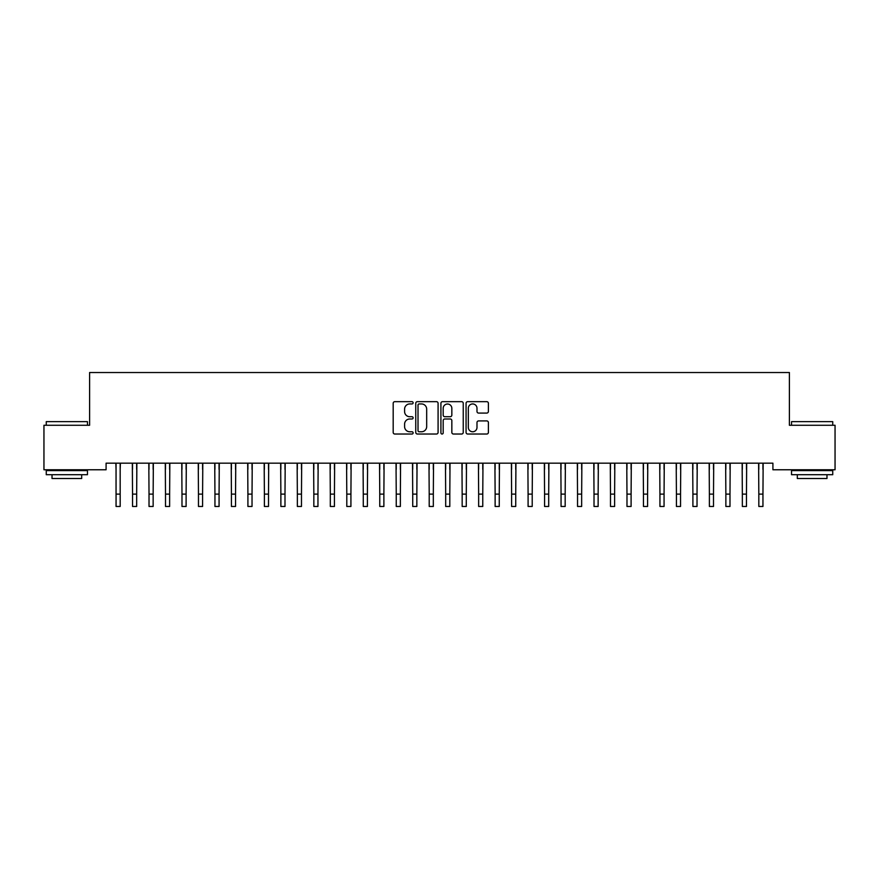 <?xml version="1.0" encoding="UTF-8"?>
<svg xmlns="http://www.w3.org/2000/svg" width="879" height="879" viewBox="0 0 879 879"><rect width="100%" height="100%" fill="white"/><g stroke="black" fill="none" stroke-linecap="round" stroke-linejoin="round"><path stroke-width="1.32" d="M413.13 402.802A1.132 1.132 0 0 0 411.998 401.67L394.814 401.67A1.615 1.615 0 0 0 393.188 403.296L393.188 432.413A1.615 1.615 0 0 0 394.814 434.028L411.998 434.028A1.132 1.132 0 0 0 413.13 432.897A1.132 1.132 0 0 0 411.998 431.765L409.779 431.765A5.175 5.175 0 0 1 404.593 426.59L404.593 424.161A5.175 5.175 0 0 1 409.779 418.986L411.998 418.986A1.132 1.132 0 0 0 413.13 417.855A1.132 1.132 0 0 0 411.998 416.723L409.779 416.723A5.175 5.175 0 0 1 404.593 411.548L404.593 409.12A5.175 5.175 0 0 1 409.779 403.944L411.998 403.944A1.132 1.132 0 0 0 413.13 402.802M486.779 413.075A1.615 1.615 0 0 0 488.394 411.46L488.394 403.296A1.615 1.615 0 0 0 486.779 401.67L467.694 401.67A1.615 1.615 0 0 0 466.068 403.296L466.068 432.413A1.615 1.615 0 0 0 467.694 434.028L486.779 434.028A1.615 1.615 0 0 0 488.394 432.413L488.394 422.546A1.615 1.615 0 0 0 486.779 420.92L478.605 420.92A1.615 1.615 0 0 0 476.989 422.546L476.989 427.436A4.329 4.329 0 0 1 472.66 431.765A4.329 4.329 0 0 1 468.331 427.436L468.331 408.263A4.329 4.329 0 0 1 472.66 403.944A4.329 4.329 0 0 1 476.989 408.263L476.989 411.46A1.615 1.615 0 0 0 478.605 413.075L486.779 413.075M772.916 463.178L106.084 463.178L106.084 469.771L43.95 469.771L43.95 425.271L89.603 425.271L89.603 372.531L789.397 372.531L789.397 425.271L835.05 425.271L835.05 469.771L772.916 469.771L772.916 463.178M438.083 403.296A1.615 1.615 0 0 0 436.467 401.67L417.382 401.67A1.615 1.615 0 0 0 415.756 403.296L415.756 432.413A1.615 1.615 0 0 0 417.382 434.028L436.467 434.028A1.615 1.615 0 0 0 438.083 432.413L438.083 403.296M442.533 401.67L461.618 401.67A1.615 1.615 0 0 1 463.244 403.296L463.244 432.413A1.615 1.615 0 0 1 461.618 434.028L453.454 434.028A1.615 1.615 0 0 1 451.839 432.413L451.839 420.601A1.615 1.615 0 0 0 450.213 418.986L444.796 418.986A1.615 1.615 0 0 0 443.181 420.601L443.181 432.897A1.132 1.132 0 0 1 442.049 434.028A1.132 1.132 0 0 1 440.917 432.897L440.917 403.296A1.615 1.615 0 0 1 442.533 401.67M419.162 403.944A1.132 1.132 0 0 0 418.019 405.076L418.019 430.633A1.132 1.132 0 0 0 419.162 431.765L421.502 431.765A5.175 5.175 0 0 0 426.678 426.59L426.678 409.12A5.175 5.175 0 0 0 421.502 403.944L419.162 403.944M451.839 408.35A4.329 4.329 0 0 0 447.51 404.021A4.329 4.329 0 0 0 443.181 408.35L443.181 415.097A1.615 1.615 0 0 0 444.796 416.723L450.213 416.723A1.615 1.615 0 0 0 451.839 415.097L451.839 408.35M120.17 469.386L120.39 463.178M116.05 469.386L115.841 463.178M120.17 463.694L120.17 494.108L116.05 494.108L116.05 463.694M116.061 494.108L116.061 506.469L120.181 506.469L120.181 494.108M136.652 469.386L136.652 463.694M132.531 469.386L132.531 463.694M153.133 469.386L153.133 463.694M149.012 469.386L149.012 463.694M132.322 463.178L132.542 494.108L136.663 494.108L136.871 463.178M132.542 494.108L132.542 506.469L136.663 506.469L136.663 494.108M148.804 463.178L149.023 494.108L153.144 494.108L153.353 463.178M149.023 494.108L149.023 506.469L153.144 506.469L153.144 494.108M46.257 421.645L87.46 421.645L46.257 421.645L46.257 425.271M87.46 474.715L46.257 474.715L46.257 470.595L87.46 470.595L87.46 474.715M81.692 474.715L81.692 478.506L52.026 478.506L52.026 474.715M791.539 421.645L832.743 421.645L791.539 421.645L791.539 425.271M832.743 474.715L791.539 474.715L791.539 470.595L832.743 470.595L832.743 474.715M826.974 474.715L826.974 478.506L797.308 478.506L797.308 474.715M169.614 469.386L169.614 463.694M165.494 469.386L165.494 463.694M186.095 469.386L186.095 463.694M181.975 469.386L181.975 463.694M165.285 463.178L165.505 494.108L169.625 494.108L169.834 463.178M165.505 494.108L165.505 506.469L169.625 506.469L169.625 494.108M181.766 463.178L181.986 494.108L186.106 494.108L186.315 463.178M181.986 494.108L181.986 506.469L186.106 506.469L186.106 494.108M202.577 469.386L202.577 463.694M198.456 469.386L198.456 463.694M198.247 463.178L198.467 494.108L202.588 494.108L202.796 463.178M198.467 494.108L198.467 506.469L202.588 506.469L202.588 494.108M219.058 469.386L219.058 463.694M214.937 469.386L214.937 463.694M214.729 463.178L214.948 494.108L219.069 494.108L219.278 463.178M214.948 494.108L214.948 506.469L219.069 506.469L219.069 494.108M235.539 469.386L235.539 463.694M231.419 469.386L231.419 463.694M252.02 469.386L252.02 463.694M247.9 469.386L247.9 463.694M268.502 469.386L268.502 463.694M264.381 469.386L264.381 463.694M284.983 469.386L284.983 463.694M280.862 469.386L280.862 463.694M301.464 469.386L301.464 463.694M297.344 469.386L297.344 463.694M317.945 469.386L317.945 463.694M313.825 469.386L313.825 463.694M334.427 469.386L334.427 463.694M330.306 469.386L330.306 463.694M350.908 469.386L350.908 463.694M346.787 469.386L346.787 463.694M367.389 469.386L367.389 463.694M363.269 469.386L363.269 463.694M231.21 463.178L231.43 494.108L235.55 494.108L235.759 463.178M231.43 494.108L231.43 506.469L235.55 506.469L235.55 494.108M247.691 463.178L247.911 494.108L252.031 494.108L252.24 463.178M247.911 494.108L247.911 506.469L252.031 506.469L252.031 494.108M264.172 463.178L264.392 494.108L268.513 494.108L268.721 463.178M264.392 494.108L264.392 506.469L268.513 506.469L268.513 494.108M280.654 463.178L280.873 494.108L284.994 494.108L285.203 463.178M280.873 494.108L280.873 506.469L284.994 506.469L284.994 494.108M297.135 463.178L297.355 494.108L301.475 494.108L301.684 463.178M297.355 494.108L297.355 506.469L301.475 506.469L301.475 494.108M313.616 463.178L313.836 494.108L317.956 494.108L318.165 463.178M313.836 494.108L313.836 506.469L317.956 506.469L317.956 494.108M330.097 463.178L330.317 494.108L334.438 494.108L334.646 463.178M330.317 494.108L330.317 506.469L334.438 506.469L334.438 494.108M346.579 463.178L346.798 494.108L350.919 494.108L351.128 463.178M346.798 494.108L346.798 506.469L350.919 506.469L350.919 494.108M363.06 463.178L363.28 494.108L367.4 494.108L367.609 463.178M363.28 494.108L363.28 506.469L367.4 506.469L367.4 494.108M383.87 469.386L383.87 463.694M379.75 469.386L379.75 463.694M379.541 463.178L379.761 494.108L383.881 494.108L384.09 463.178M379.761 494.108L379.761 506.469L383.881 506.469L383.881 494.108M400.352 469.386L400.352 463.694M396.231 469.386L396.231 463.694M396.022 463.178L396.242 494.108L400.363 494.108L400.571 463.178M396.242 494.108L396.242 506.469L400.363 506.469L400.363 494.108M416.833 469.386L416.833 463.694M412.712 469.386L412.712 463.694M412.504 463.178L412.723 494.108L416.844 494.108L417.053 463.178M412.723 494.108L412.723 506.469L416.844 506.469L416.844 494.108M433.314 469.386L433.314 463.694M429.194 469.386L429.194 463.694M428.985 463.178L429.205 494.108L433.325 494.108L433.534 463.178M429.205 494.108L429.205 506.469L433.325 506.469L433.325 494.108M449.795 469.386L449.795 463.694M445.675 469.386L445.675 463.694M445.466 463.178L445.686 494.108L449.806 494.108L450.015 463.178M445.686 494.108L445.686 506.469L449.806 506.469L449.806 494.108M466.277 469.386L466.277 463.694M462.156 469.386L462.156 463.694M461.947 463.178L462.167 494.108L466.288 494.108L466.496 463.178M462.167 494.108L462.167 506.469L466.288 506.469L466.288 494.108M482.758 469.386L482.758 463.694M478.637 469.386L478.637 463.694M478.429 463.178L478.648 494.108L482.769 494.108L482.978 463.178M478.648 494.108L478.648 506.469L482.769 506.469L482.769 494.108M499.239 469.386L499.239 463.694M495.119 469.386L495.119 463.694M494.91 463.178L495.13 494.108L499.25 494.108L499.459 463.178M495.13 494.108L495.13 506.469L499.25 506.469L499.25 494.108M515.72 469.386L515.72 463.694M511.6 469.386L511.6 463.694M511.391 463.178L511.611 494.108L515.731 494.108L515.94 463.178M511.611 494.108L511.611 506.469L515.731 506.469L515.731 494.108M532.202 469.386L532.202 463.694M528.081 469.386L528.081 463.694M527.872 463.178L528.092 494.108L532.213 494.108L532.421 463.178M528.092 494.108L528.092 506.469L532.213 506.469L532.213 494.108M548.683 469.386L548.683 463.694M544.562 469.386L544.562 463.694M544.354 463.178L544.573 494.108L548.694 494.108L548.903 463.178M544.573 494.108L544.573 506.469L548.694 506.469L548.694 494.108M565.164 469.386L565.164 463.694M561.044 469.386L561.044 463.694M560.835 463.178L561.055 494.108L565.175 494.108L565.384 463.178M561.055 494.108L561.055 506.469L565.175 506.469L565.175 494.108M581.645 469.386L581.645 463.694M577.525 469.386L577.525 463.694M577.316 463.178L577.536 494.108L581.656 494.108L581.865 463.178M577.536 494.108L577.536 506.469L581.656 506.469L581.656 494.108M598.127 469.386L598.127 463.694M594.006 469.386L594.006 463.694M593.797 463.178L594.017 494.108L598.138 494.108L598.346 463.178M594.017 494.108L594.017 506.469L598.138 506.469L598.138 494.108M614.608 469.386L614.608 463.694M610.487 469.386L610.487 463.694M610.279 463.178L610.498 494.108L614.619 494.108L614.828 463.178M610.498 494.108L610.498 506.469L614.619 506.469L614.619 494.108M631.089 469.386L631.089 463.694M626.969 469.386L626.969 463.694M626.76 463.178L626.98 494.108L631.1 494.108L631.309 463.178M626.98 494.108L626.98 506.469L631.1 506.469L631.1 494.108M647.57 469.386L647.57 463.694M643.45 469.386L643.45 463.694M643.241 463.178L643.461 494.108L647.581 494.108L647.79 463.178M643.461 494.108L643.461 506.469L647.581 506.469L647.581 494.108M664.052 469.386L664.052 463.694M659.931 469.386L659.931 463.694M659.722 463.178L659.942 494.108L664.063 494.108L664.271 463.178M659.942 494.108L659.942 506.469L664.063 506.469L664.063 494.108M680.533 469.386L680.533 463.694M676.412 469.386L676.412 463.694M676.204 463.178L676.423 494.108L680.544 494.108L680.753 463.178M676.423 494.108L676.423 506.469L680.544 506.469L680.544 494.108M697.014 469.386L697.014 463.694M692.894 469.386L692.894 463.694M692.685 463.178L692.905 494.108L697.025 494.108L697.234 463.178M692.905 494.108L692.905 506.469L697.025 506.469L697.025 494.108M713.495 469.386L713.495 463.694M709.375 469.386L709.375 463.694M709.166 463.178L709.386 494.108L713.506 494.108L713.715 463.178M709.386 494.108L709.386 506.469L713.506 506.469L713.506 494.108M729.977 469.386L729.977 463.694M725.856 469.386L725.856 463.694M725.647 463.178L725.867 494.108L729.988 494.108L730.196 463.178M725.867 494.108L725.867 506.469L729.988 506.469L729.988 494.108M746.458 469.386L746.458 463.694M742.337 469.386L742.337 463.694M742.129 463.178L742.348 494.108L746.469 494.108L746.678 463.178M742.348 494.108L742.348 506.469L746.469 506.469L746.469 494.108M762.939 469.386L762.939 463.694M758.819 469.386L758.819 463.694M758.61 463.178L758.83 494.108L762.95 494.108L763.159 463.178M758.83 494.108L758.83 506.469L762.95 506.469L762.95 494.108M132.542 506.469L136.663 506.469M149.023 506.469L153.144 506.469M165.505 506.469L169.625 506.469M181.986 506.469L186.106 506.469M198.467 506.469L202.588 506.469M214.948 506.469L219.069 506.469M231.43 506.469L235.55 506.469M247.911 506.469L252.031 506.469M264.392 506.469L268.513 506.469M280.873 506.469L284.994 506.469M297.355 506.469L301.475 506.469M313.836 506.469L317.956 506.469M330.317 506.469L334.438 506.469M346.798 506.469L350.919 506.469M363.28 506.469L367.4 506.469M379.761 506.469L383.881 506.469M396.242 506.469L400.363 506.469M412.723 506.469L416.844 506.469M429.205 506.469L433.325 506.469M445.686 506.469L449.806 506.469M462.167 506.469L466.288 506.469M478.648 506.469L482.769 506.469M495.13 506.469L499.25 506.469M511.611 506.469L515.731 506.469M528.092 506.469L532.213 506.469M544.573 506.469L548.694 506.469M561.055 506.469L565.175 506.469M577.536 506.469L581.656 506.469M594.017 506.469L598.138 506.469M610.498 506.469L614.619 506.469M626.98 506.469L631.1 506.469M643.461 506.469L647.581 506.469M659.942 506.469L664.063 506.469M676.423 506.469L680.544 506.469M692.905 506.469L697.025 506.469M709.386 506.469L713.506 506.469M725.867 506.469L729.988 506.469M742.348 506.469L746.469 506.469M758.83 506.469L762.95 506.469M87.46 425.271L87.46 421.645M78.066 470.595L78.066 469.771M55.652 470.595L55.652 469.771M832.743 425.271L832.743 421.645M823.348 470.595L823.348 469.771M800.934 470.595L800.934 469.771"/></g></svg>
